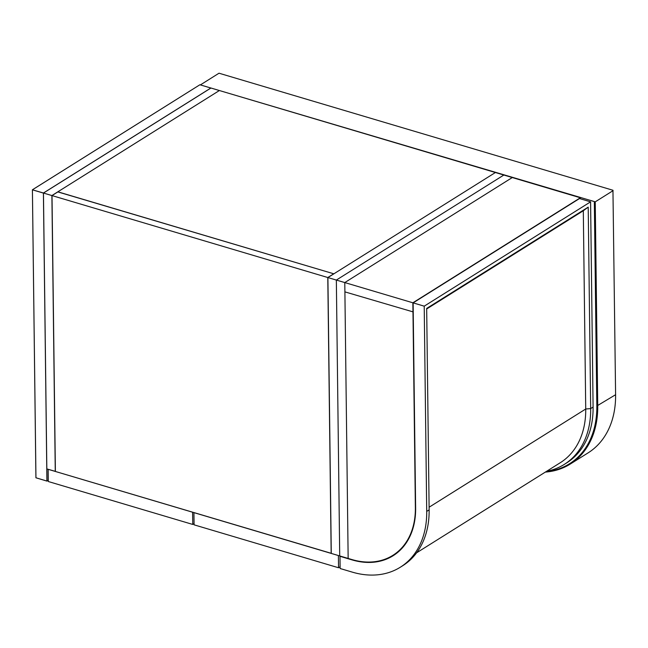 <?xml version="1.0" encoding="UTF-8"?>
<svg xmlns="http://www.w3.org/2000/svg" width="648" height="648" viewBox="0 0 648 648"><rect width="100%" height="100%" fill="white"/><g stroke="black" fill="none" stroke-linecap="round" stroke-linejoin="round"><path stroke-width="0.97" d="M331.169 553.4L327.791 277.522L52.002 195.583L55.38 471.46L331.266 553.327M327.791 277.522L333.752 273.788L57.964 191.849L52.002 195.583M55.372 471.363L46.826 468.917L43.456 193.047L210.948 88.015L495.396 172.522L327.904 277.555L331.274 553.424L339.714 555.935L336.344 280.066L503.836 175.033L495.396 172.522L333.858 273.821L57.858 191.913M55.266 471.428L51.897 195.55L219.389 90.526L57.858 191.816M398.115 552.056L392.842 555.36A78.789 57.753 -122.1 0 1 351.856 559.54L348.154 558.446L344.785 282.569L336.344 280.066L503.836 175.033L512.276 177.544L344.785 282.569L344.898 291.875L413.238 311.939L344.898 291.875L348.154 558.446L339.714 555.935L336.344 280.066L327.904 277.555M43.456 193.047L51.897 195.55M416.599 552.817L560.334 462.688A88.8 65.084 -122.1 0 0 585.727 409.01L583.305 210.754L588.214 207.133L426.676 308.432L429.138 509.887A92.348 67.692 57.9 0 1 402.732 565.704L400.318 567.219A92.348 67.692 57.9 0 1 352.269 572.119L340.127 568.515L339.981 556.308L352.123 559.913A78.789 57.753 -122.1 0 0 393.109 555.733A78.789 57.753 -122.1 0 0 415.635 508.105L413.124 302.875L424.213 306.164L426.716 511.402A92.348 67.692 57.9 0 1 400.318 567.219M588.214 207.133L590.676 408.588A92.348 67.692 57.9 0 1 564.27 464.414A92.348 67.692 57.9 0 1 546.637 471.282M413.124 302.875L579.506 198.547L590.587 201.836L593.09 407.074A92.348 67.692 57.9 0 1 566.692 462.891L564.27 464.414M590.587 201.836L424.213 306.164M583.305 210.754L426.684 308.966M512.276 177.544L344.785 282.569L412.865 302.794L580.357 197.77L512.276 177.544M580.365 198.806L580.357 197.77M392.842 555.36A78.789 57.753 -122.1 0 0 415.368 507.74L412.865 302.794M338.548 567.753L338.394 555.547L193.93 512.625L194.076 524.831L338.548 567.753L340.111 566.773M192.764 524.443L192.61 512.228L48.146 469.314L48.292 481.521L192.764 524.443L194.068 523.625M570.224 464.081L588.092 452.879A96.228 70.535 -122.1 0 0 615.6 394.713L612.951 190.253L219.008 73.208L200.394 84.904L595.245 201.844L597.731 405.915A96.228 70.535 57.9 0 1 570.224 464.081A96.228 70.535 57.9 0 1 545.324 472.1M546.094 471.614A95.58 70.057 -122.1 0 0 596.832 405.996L594.338 201.925M613.105 190.642L595.245 201.844M593.09 407.074L590.676 408.588L585.727 409.01L429.106 507.222M429.138 509.887L426.716 511.402M48.276 480.281L46.94 481.091L35.915 477.77L32.416 189.823L35.948 477.795L46.923 481.051L43.408 193.088L32.424 189.823L43.44 193.007L210.859 88.023L199.884 84.767L32.408 189.783L35.915 477.77L46.94 481.091L48.276 480.249L47.012 481.059L46.867 468.933M199.827 84.799L32.4 189.807M615.6 394.713L596.832 405.996M199.9 84.758L210.908 88.039"/></g></svg>
